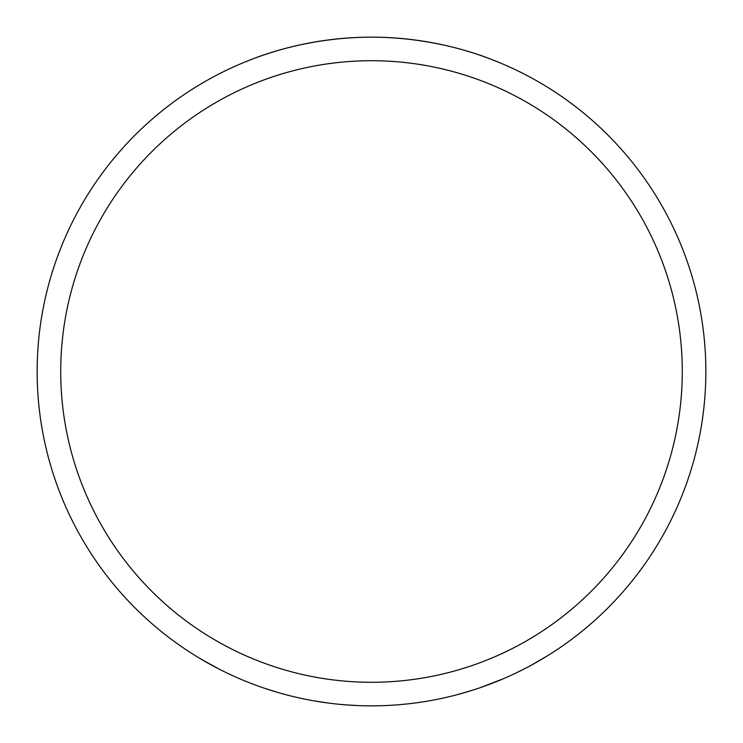 <?xml version="1.0" encoding="UTF-8"?>
<svg xmlns="http://www.w3.org/2000/svg" width="743" height="743" viewBox="0 0 743 743"><rect width="100%" height="100%" fill="white"/><g stroke="black" fill="none" stroke-linecap="round" stroke-linejoin="round"><path stroke-width="1.11" d="M218.331 668.7L224.795 671.941M199.932 658.474L218.442 668.756M227.841 673.409L230.757 674.783M334.917 703.844L340.062 704.373M313.546 700.788L327.988 703.008M330.022 703.268L329.53 703.203M558.476 648.685L556.043 650.301A334.35 334.35 0 0 1 547.498 655.781L531.709 664.966M306.943 699.562L301.101 698.355M288.405 695.364L284.894 694.436M461.626 693.479L455.775 695.058M174.846 641.906L173.147 640.652M175.998 642.741L184.719 648.815M526.332 667.836L515.085 673.446M503.466 678.703L480.219 687.674M345.597 704.847L340.173 704.383M281.69 693.563L280.325 693.182M514.602 673.678L509.977 675.824M459.527 694.055L473.467 689.922M427.801 701.076L431.014 700.51M449.385 696.655L441.658 698.411M377.323 705.804L382.543 705.664M404.043 704.262L398.954 704.717M393.976 705.098L393.484 705.126M391.923 705.228L390.734 705.293M345.662 704.847L357.801 705.571M372.828 705.85L371.5 705.85A334.35 334.35 0 0 0 705.85 371.5A334.35 334.35 0 0 0 371.5 37.15A334.35 334.35 0 0 0 37.15 371.5A334.35 334.35 0 0 0 371.5 705.85M289.64 695.671L284.699 694.389M263.979 688.092L277.854 692.467M255.369 685.037L246.797 681.721M249.713 682.882L248.459 682.39M371.5 37.15C296.661 37.326 244.596 62.681 246.193 61.52C244.596 62.681 296.661 37.326 371.5 37.15C296.661 37.326 244.596 62.681 246.193 61.52C244.596 62.681 296.661 37.326 371.5 37.15C347.176 37.726 347.176 37.726 371.5 37.15C395.824 37.726 395.824 37.726 371.5 37.15C446.339 37.326 498.404 62.681 496.807 61.52C498.404 62.681 446.339 37.326 371.5 37.15C446.339 37.326 498.404 62.681 496.807 61.52C498.404 62.681 446.339 37.326 371.5 37.15M371.5 682.278A310.778 310.778 0 0 1 102.358 216.111A310.778 310.778 0 0 1 640.642 216.111A310.778 310.778 0 0 1 371.5 682.278"/></g></svg>
